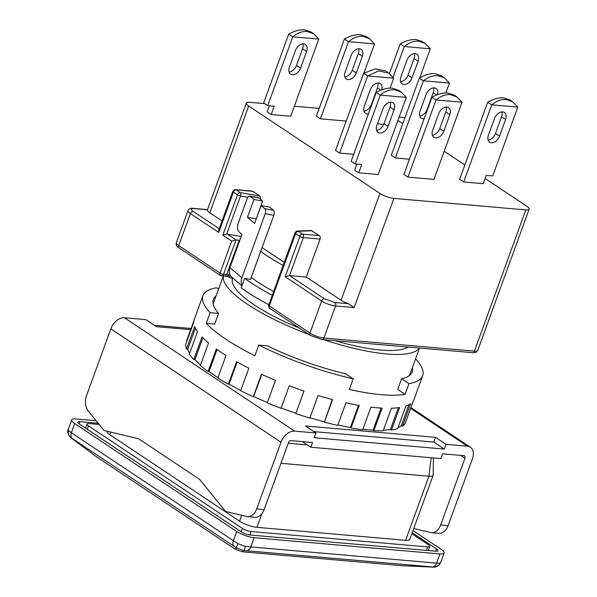<?xml version="1.0" encoding="UTF-8"?>
<svg xmlns="http://www.w3.org/2000/svg" width="597" height="597" viewBox="0 0 597 597"><rect width="100%" height="100%" fill="white"/><g stroke="black" fill="none" stroke-linecap="round" stroke-linejoin="round"><path stroke-width="0.9" d="M223.375 276.045A104.505 26.693 20 0 0 309.082 334.521M323.701 339.686A104.505 26.693 20 0 0 386.677 353.961A104.505 26.693 20 0 0 419.295 348.021M407.952 347.029A95.035 24.276 -160 0 1 380.804 350.051A95.035 24.276 -160 0 1 335.051 340.671M299.56 328.171A95.035 24.276 -160 0 1 232.554 278.277L232.569 278.224M307.276 444.892L288.276 443.235M431.131 457.735L428.944 476.219L280.971 463.309M433.116 475.287L409.788 539.375A13.067 3.336 -160 0 1 405.617 540.307L428.944 476.219A13.067 3.336 20 0 0 433.116 475.287A13.067 3.336 20 0 0 433.168 474.996L433.437 457.936M405.617 540.307L256.949 527.338A13.067 3.336 -160 0 1 239.554 521.129L109.908 434.765A13.067 3.336 -160 0 1 106.908 431.161M99.162 424.445L89.057 423.564A6.53 1.672 20 0 0 86.975 424.027A6.53 1.672 20 0 0 88.468 425.855L242.412 528.42A6.53 1.672 20 0 0 251.113 531.524L427.653 546.919A6.53 1.672 20 0 0 429.743 546.456A6.53 1.672 20 0 0 428.25 544.628L411.855 533.703M412.214 532.725L436.519 548.919A6.53 1.672 20 0 1 438.011 550.747A6.53 1.672 20 0 1 435.922 551.21L250.083 535.002A6.53 1.672 20 0 1 241.389 531.897L79.334 423.937A6.53 1.672 20 0 1 77.841 422.109A6.53 1.672 20 0 1 79.931 421.646L98.184 423.236M412.997 530.561L441.161 549.322A13.067 3.336 -160 0 1 444.146 552.979A13.067 3.336 -160 0 1 439.974 553.912L254.135 537.703A13.067 3.336 -160 0 1 236.74 531.494L74.692 423.534A13.067 3.336 -160 0 1 71.707 419.878A13.067 3.336 -160 0 1 75.879 418.945L96.139 420.713M74.692 423.534L71.334 432.75L68.498 430.616A13.067 3.336 -160 0 1 68.237 429.415M254.135 537.703L250.777 546.919L245.33 546.218A13.067 3.336 -160 0 1 238.188 543.666L233.382 540.71L236.74 531.494M444.146 552.979L440.676 562.516A13.067 3.336 -160 0 1 439.929 563.187L436.616 563.128L439.974 553.912M68.498 430.616C67.834 433.415 68.543 435.706 70.633 437.497L72.103 438.399C70.782 437.123 70.521 435.243 71.334 432.75L233.382 540.71A6.53 4.358 123.7 0 0 234.158 546.359L72.103 438.399M70.506 437.422L96.065 456.504L70.506 437.422C67.774 434.198 66.998 431.586 68.17 429.594M245.33 546.218C244.912 548.867 244.352 550.315 243.636 550.546L246.419 550.74C248.345 550.621 249.8 549.352 250.777 546.919L436.616 563.128A6.53 4.575 95 0 1 432.258 566.949L246.419 550.74M234.158 546.359L236.502 548.001C236.218 547.412 236.785 545.971 238.188 543.666M235.255 549.24L236.502 548.001L243.636 550.546L242.397 551.785L235.255 549.24L96.065 456.504M432.258 566.949L433.855 567.135C436.638 567.083 438.661 565.769 439.929 563.187M402.923 565.747L433.937 567.15L438.78 565.419L440.608 562.695M402.027 565.71L242.397 551.785M444.653 77.961L438.086 75.677C433.206 75.326 428.325 77.035 423.452 80.811A28.738 19.164 -56.3 0 0 423.4 80.841L419.355 78.147A28.738 19.164 123.7 0 1 419.4 78.11C424.93 74.774 430.138 73.282 435.034 73.64L441.332 75.744L444.653 77.961L449.399 83.073A28.738 19.164 -56.3 0 1 449.422 83.11L445.84 92.953M437.504 94.692A7.836 5.224 123.7 0 0 436.019 88.475A7.836 5.224 123.7 0 0 434.265 87.878A7.836 5.224 123.7 0 0 426.101 94.513L420.049 111.124A7.836 5.224 123.7 0 0 421.281 118.139A7.836 5.224 123.7 0 0 424.176 118.691M381.752 89.834A7.836 5.224 123.7 0 0 380.267 83.61A7.836 5.224 123.7 0 0 370.349 89.647L364.297 106.266A7.836 5.224 123.7 0 0 365.528 113.273A7.836 5.224 123.7 0 0 367.282 113.87A7.836 5.224 123.7 0 0 368.431 113.826M494.458 118.534A7.836 5.224 -56.3 0 1 502.629 111.9A7.836 5.224 -56.3 0 1 504.383 112.497A7.836 5.224 -56.3 0 1 505.614 119.504L499.562 136.123A7.836 5.224 -56.3 0 1 489.644 142.161A7.836 5.224 -56.3 0 1 488.413 135.153L494.458 118.534M382.961 108.811A7.836 5.224 -56.3 0 1 391.125 102.177A7.836 5.224 -56.3 0 1 392.878 102.774A7.836 5.224 -56.3 0 1 394.11 109.781L388.057 126.4A7.836 5.224 -56.3 0 1 378.14 132.437A7.836 5.224 -56.3 0 1 376.908 125.422L382.961 108.811M438.705 113.669A7.836 5.224 -56.3 0 1 446.877 107.035A7.836 5.224 -56.3 0 1 448.631 107.639A7.836 5.224 -56.3 0 1 449.862 114.646L443.81 131.258A7.836 5.224 -56.3 0 1 433.892 137.295A7.836 5.224 -56.3 0 1 432.661 130.288L438.705 113.669M406.953 60.237A7.836 5.224 -56.3 0 1 415.124 53.603A7.836 5.224 -56.3 0 1 416.878 54.2A7.836 5.224 -56.3 0 1 418.101 61.207L412.057 77.826A7.836 5.224 -56.3 0 1 402.132 83.864A7.836 5.224 -56.3 0 1 400.908 76.849L406.953 60.237M295.448 50.514A7.836 5.224 -56.3 0 1 303.619 43.879A7.836 5.224 -56.3 0 1 305.373 44.477A7.836 5.224 -56.3 0 1 306.604 51.484L300.552 68.103A7.836 5.224 -56.3 0 1 290.635 74.14A7.836 5.224 -56.3 0 1 289.403 67.125L295.448 50.514M351.2 55.372A7.836 5.224 -56.3 0 1 359.372 48.738A7.836 5.224 -56.3 0 1 361.125 49.335A7.836 5.224 -56.3 0 1 362.349 56.349L356.305 72.961A7.836 5.224 -56.3 0 1 346.387 78.998A7.836 5.224 -56.3 0 1 345.156 71.991L351.2 55.372M512.786 101.826L509.92 99.923L503.704 97.871C498.808 97.512 493.495 98.93 487.764 102.132A28.738 19.164 -56.3 0 0 487.712 102.169L459.653 179.279L463.697 181.973L483.212 183.675L486.234 175.369L492.741 175.936L517.786 107.132A28.738 19.164 123.7 0 0 517.763 107.094L512.786 101.826L506.137 99.49C501.264 99.139 496.488 100.923 491.809 104.833A28.738 19.164 123.7 0 0 491.764 104.863L463.697 181.973M380.259 95.139L376.214 92.445A28.738 19.164 -56.3 0 1 376.259 92.408C381.99 89.207 387.311 87.789 392.207 88.147L398.415 90.199L401.281 92.102L406.258 97.371L380.311 95.11A28.738 19.164 123.7 0 0 380.259 95.139L355.222 163.944L361.722 164.511L358.7 172.817L378.214 174.518L406.281 97.408A28.738 19.164 123.7 0 0 406.258 97.371M380.311 95.11C384.983 91.199 389.759 89.416 394.632 89.766L401.281 92.102M457.033 96.968L454.168 95.057L447.951 93.013C443.056 92.647 437.743 94.072 432.012 97.274A28.738 19.164 -56.3 0 0 431.959 97.304L403.9 174.414L407.952 177.115L433.967 179.384L462.033 102.274A28.738 19.164 123.7 0 0 462.011 102.236L457.033 96.968L450.384 94.632C445.511 94.281 440.735 96.057 436.064 99.975A28.738 19.164 123.7 0 0 436.011 100.005L407.952 177.115M419.684 77.938L430.273 48.835A28.738 19.164 123.7 0 0 430.258 48.797L425.273 43.529L422.415 41.626L416.199 39.574C411.303 39.215 405.99 40.633 400.251 43.835A28.738 19.164 -56.3 0 0 400.206 43.872L389.431 73.468M425.273 43.529L418.631 41.193C413.751 40.842 408.982 42.626 404.303 46.536A28.738 19.164 123.7 0 0 404.259 46.566L393.072 77.304M292.754 36.842L288.702 34.148A28.738 19.164 -56.3 0 1 288.754 34.111C294.485 30.91 299.798 29.484 304.694 29.85L310.91 31.902L313.776 33.805L318.753 39.074L292.799 36.813A28.738 19.164 123.7 0 0 292.754 36.842L267.717 105.647L274.217 106.214L271.195 114.52L290.709 116.221L318.776 39.111A28.738 19.164 123.7 0 0 318.753 39.074M292.799 36.813C297.478 32.902 302.254 31.119 307.127 31.469L313.776 33.805M363.931 73.073L374.528 43.977A28.738 19.164 123.7 0 0 374.506 43.939L369.528 38.671L366.662 36.76L360.446 34.716C355.551 34.35 350.238 35.768 344.499 38.977A28.738 19.164 -56.3 0 0 344.454 39.006L316.388 116.116L320.44 118.818L346.208 121.064M369.528 38.671L362.879 36.335C357.999 35.984 353.23 37.76 348.551 41.671A28.738 19.164 123.7 0 0 348.506 41.708L320.44 118.818M228.144 276.456A111.035 28.365 20 0 0 229.248 277.635L230.158 275.135A10.447 8.336 -49.5 0 1 229.554 273.62L229.024 275.068L227.241 276.471M433.497 87.878A7.836 5.224 -56.3 0 1 433.198 92.781L427.146 109.4A7.836 5.224 -56.3 0 1 419.758 116.034M419.355 78.147L391.289 155.25L395.341 157.951L409.445 159.183M390.087 88.087L393.669 78.252A28.738 19.164 123.7 0 0 393.647 78.214L367.7 75.946A28.738 19.164 123.7 0 0 367.655 75.983L363.603 73.282L335.536 150.392L339.589 153.086L353.693 154.317M356.849 164.085L354.648 170.115L358.7 172.817M377.505 123.788L383.752 124.333M269.337 105.788L267.143 111.818L271.195 114.52M264.695 103.632L249.65 102.318A10.447 2.672 20 0 0 246.315 103.065A10.447 2.672 20 0 0 248.703 105.99L379.961 193.435A10.447 2.672 20 0 0 393.878 198.405L525.823 209.913A10.447 2.672 20 0 0 529.158 209.166A10.447 2.672 20 0 0 526.77 206.241L485.107 178.481M397.915 120.393L402.788 123.646M444.213 151.235L464.847 164.988M294.351 106.221L319.201 108.385M423.4 80.841L395.341 157.951M423.452 80.811L449.399 83.073M377.744 83.013A7.836 5.224 -56.3 0 1 377.446 87.923L371.401 104.535A7.836 5.224 -56.3 0 1 364.006 111.176M363.603 73.282A28.738 19.164 -56.3 0 1 363.648 73.252L375.409 68.856L385.58 70.886L388.901 73.095L393.647 78.214M339.589 153.086L367.655 75.983M501.853 111.9A7.836 5.224 -56.3 0 1 501.562 116.811L495.51 133.422A7.836 5.224 -56.3 0 1 488.115 140.056M517.763 107.094L491.809 104.833M390.356 102.177A7.836 5.224 -56.3 0 1 390.057 107.087L384.005 123.698A7.836 5.224 -56.3 0 1 376.61 130.333M376.214 92.445L351.17 161.242L355.222 163.944M446.101 107.035A7.836 5.224 -56.3 0 1 445.81 111.945L439.758 128.564A7.836 5.224 -56.3 0 1 432.362 135.198M462.011 102.236L436.064 99.975M414.348 53.603A7.836 5.224 -56.3 0 1 414.049 58.513L408.005 75.125A7.836 5.224 -56.3 0 1 400.609 81.759M430.258 48.797L404.303 46.536M399.109 117.102L404.982 117.616M302.843 43.879A7.836 5.224 -56.3 0 1 302.552 48.782L296.5 65.401A7.836 5.224 -56.3 0 1 289.105 72.036M288.702 34.148L263.665 102.945L267.717 105.647M358.596 48.738A7.836 5.224 -56.3 0 1 358.304 53.648L352.252 70.267A7.836 5.224 -56.3 0 1 344.857 76.901M374.506 43.939L348.551 41.671M311.962 230.718L298.336 231.323A2.612 2.149 -92.5 0 0 297.358 231.084L311.127 230.472L319.313 235.606A2.612 1.828 95 0 1 320.067 239.061L306.246 277.038L289.515 275.583L285.172 276.709L299.866 236.36A2.612 0.664 20 0 0 303.343 237.606L320.067 239.061M525.823 209.913L474.421 351.14L323.887 338.014L335.551 305.97L354.133 307.589L348.461 303.709A10.447 2.672 -160 0 1 341.081 300.254L306.246 277.038M222.054 220.95L209.823 212.801A10.447 2.672 -160 0 1 207.435 209.875A10.447 2.672 -160 0 1 207.48 209.786M252.232 191.115A2.612 1.828 95 0 1 252.867 191.346L236.143 189.883A2.612 1.828 -85 0 0 235.509 189.659L252.232 191.115M241.225 236.546L226.703 234.017L240.546 195.988A2.612 1.425 -79.9 0 0 240.21 192.592L260.031 196.114L252.867 191.346M260.031 196.114L260.829 199.592M284.254 262.389L262.083 247.621M367.7 75.946L378.543 70.946L388.901 73.095M491.764 104.863L487.712 102.169M436.011 100.005L431.959 97.304M404.259 46.566L400.206 43.872M348.506 41.708L344.454 39.006M297.358 231.084C296.828 230.838 296.045 231.412 295.022 232.8A2.612 0.664 20 0 0 295.619 233.531L299.866 236.36A2.612 1.739 -56.3 0 1 302.582 234.151A2.612 1.828 -85 0 1 303.343 237.606L289.515 275.583L324.358 298.791L334.798 302.515L348.461 303.709M207.472 209.786L193.816 208.592C190.749 208.495 190.51 209.413 193.1 211.345L219.218 228.748M249.725 196.122L258.344 197.652A3.918 2.142 100.1 0 1 258.956 197.95L250.337 196.42A3.918 2.142 100.1 0 0 249.725 196.122A3.918 2.142 100.1 0 0 247.24 198.443L238.173 223.368A6.53 3.567 -79.9 0 0 239.009 231.86L242.009 234.412L239.845 240.345L236.039 239.957L223.517 274.374L226.644 274.642L239.173 240.225M260.732 251.322A101.893 26.029 20 0 0 283.15 265.419M226.703 234.017L222.8 235.158L237.487 194.809L233.42 192.1A2.612 0.664 20 0 1 232.823 191.368L218.763 230.002L218.733 232.449L190.376 213.554L178.712 245.598A10.447 2.672 -160 0 1 176.324 242.673L187.988 210.629A10.447 2.672 20 0 0 190.376 213.554A2.612 1.739 -56.3 0 1 193.1 211.345M264.725 208.681A3.918 2.142 100.1 0 1 265.225 213.778L241.897 277.866A10.447 8.336 130.5 0 0 242.143 285.359L244.688 278.366L250.516 279.396L273.844 215.308A3.918 2.142 -79.9 0 0 273.344 210.219L269.747 207.152L261.128 205.622L264.725 208.681L273.344 210.219M250.337 196.42L253.934 199.488L247.457 217.286L254.643 223.42L261.128 205.622M241.897 277.866L229.912 267.643L239.845 240.345M256.262 218.98L262.553 201.017L258.956 197.95M221.032 275.665A2.612 1.828 -85 0 0 221.666 275.896A2.612 1.828 -85 0 0 223.517 274.374A2.612 0.664 -160 0 1 220.039 273.127A2.612 1.739 123.7 0 0 220.442 275.471L179.122 247.934A2.612 1.739 -56.3 0 1 178.712 245.598L220.039 273.127L231.696 241.084L236.039 239.957L227.181 234.046M273.642 291.53A101.893 26.029 -160 0 1 251.233 277.433M256.076 218.815L247.457 217.286M253.934 199.488L262.553 201.017M229.912 267.643A10.447 8.336 130.5 0 0 229.554 273.62M241.964 285.844L231.748 277.127A10.447 8.336 -49.5 0 1 230.158 275.135M244.688 278.366A111.035 28.365 20 0 0 272.299 295.231M229.024 275.068L226.644 274.642C226.032 276.008 225.27 276.448 224.353 275.956M220.442 275.471L224.83 276.165M233.158 278.329L229.248 277.635M242.143 285.359L241.233 287.858A111.035 28.365 20 0 0 268.844 304.731M193.943 320.686L186.607 340.842L186.973 340.969M405.094 394.333L408.982 383.647A116.915 29.865 20 0 0 422.654 375.692L414.012 399.423A116.915 29.865 -160 0 1 413.475 400.587L405.266 423.139A116.915 29.865 -160 0 1 402.482 426.154L410.691 403.602A116.915 29.865 -160 0 1 405.9 405.997L397.692 428.549A116.915 29.865 -160 0 1 391.431 430.056L399.639 407.505A116.915 29.865 -160 0 1 391.386 408.244L383.177 430.788A116.915 29.865 -160 0 1 373.871 430.676L382.08 408.124A116.915 29.865 -160 0 1 376.662 407.751A116.915 29.865 -160 0 1 370.924 407.154L362.722 429.706A116.915 29.865 -160 0 1 350.999 427.982L359.2 405.438A116.915 29.865 -160 0 1 345.917 402.818L337.708 425.37A116.915 29.865 -160 0 1 324.372 422.154L332.581 399.609A116.915 29.865 -160 0 1 318.059 395.527L309.85 418.072A116.915 29.865 -160 0 1 295.806 413.587L304.015 391.042A116.915 29.865 -160 0 1 289.254 385.774L281.053 408.326A116.915 29.865 -160 0 1 267.255 402.871L275.463 380.319A116.915 29.865 -160 0 1 261.471 374.222L253.262 396.774A116.915 29.865 -160 0 1 240.658 390.729L248.867 368.177A116.915 29.865 -160 0 1 236.584 361.67L228.382 384.222A116.915 29.865 -160 0 1 217.823 377.991L226.032 355.439A116.915 29.865 -160 0 1 216.308 348.961L208.099 371.513A116.915 29.865 -160 0 1 200.316 365.528L208.525 342.976A116.915 29.865 -160 0 1 202.017 336.969L193.809 359.521A116.915 29.865 -160 0 1 189.324 354.178L197.532 331.633A116.915 29.865 -160 0 1 194.689 326.507L186.48 349.058A116.915 29.865 -160 0 1 185.6 344.73L193.809 322.186A116.915 29.865 -160 0 1 194.279 319.447L202.92 295.716A116.915 29.865 20 0 0 210.129 312.671L206.241 323.358A116.915 29.865 20 0 0 254.852 355.745L258.74 345.066A116.915 29.865 20 0 0 353.23 378.789L349.342 389.468A116.915 29.865 20 0 0 381.416 394.692A116.915 29.865 20 0 0 405.094 394.333L397.736 389.431L401.624 378.744A105.811 27.029 20 0 0 412.221 371.894A105.811 27.029 20 0 0 412.437 367.468M218.547 289.06L216.592 287.754A116.915 29.865 20 0 0 202.92 295.716M190.682 329.648L156.354 326.656L145.817 319.634L124.452 317.776A13.067 8.709 -56.3 0 0 110.841 328.828L86.52 395.632A13.067 9.149 95 0 0 88.356 411.102L104.042 430.474L138.601 438.75L199.659 479.428L225.584 511.442L246.494 516.457A13.067 9.149 -85 0 0 247.434 516.606L254.874 517.256A13.067 9.149 -85 0 0 264.105 509.644L288.426 442.84A2.612 1.739 -56.3 0 1 291.142 440.623L312.515 442.489L310.791 447.235L302.328 441.601M310.791 447.235L440.877 458.578L442.601 453.832L463.973 455.698A2.612 1.739 -56.3 0 1 464.563 455.899A2.612 1.739 -56.3 0 1 464.966 458.235L440.653 525.039L448.086 525.688L472.406 458.884A13.067 8.709 123.7 0 0 470.354 447.198A13.067 8.709 123.7 0 0 467.429 446.205L446.056 444.34L444.332 449.086L314.246 437.743L315.97 432.997L294.605 431.131A13.067 8.709 123.7 0 0 280.993 442.19L256.673 508.995L264.105 509.644M216.032 295.978A105.811 27.029 20 0 0 213.353 299.515A105.811 27.029 20 0 0 218.569 313.41L214.681 324.089L206.241 323.358M191.107 328.484L154.28 325.275M218.569 313.41L210.129 312.671M422.654 375.692A116.915 29.865 20 0 0 415.572 358.864M401.624 378.744L408.982 383.647M258.74 345.066L267.18 345.797A105.811 27.029 20 0 0 345.872 373.886L353.23 378.789M247.434 516.606A13.067 9.149 -85 0 0 256.673 508.995M408.945 404.691L401.318 425.646L402.482 426.154M401.318 425.646A115.609 29.529 -160 0 1 398.095 427.437M398.348 407.691L390.408 429.512L391.431 430.056M390.408 429.512A115.609 29.529 -160 0 1 383.393 430.198M381.087 408.072L373.058 430.138L373.871 430.676M373.058 430.138A115.609 29.529 -160 0 1 362.872 429.28M358.521 405.318L350.454 427.482L350.999 427.982M350.454 427.482A115.609 29.529 -160 0 1 337.835 425.012M332.223 399.512L324.372 422.154M324.134 421.728A115.609 29.529 -160 0 1 309.97 417.751M303.985 391.028L295.806 413.587M295.896 413.266A115.609 29.529 -160 0 1 281.165 408.005M267.374 402.55A115.609 29.529 -160 0 1 253.658 396.572L261.747 374.356M253.262 396.774L253.658 396.572M240.785 390.386A115.609 29.529 -160 0 1 229.069 384.155L237.143 361.976M228.382 384.222L229.069 384.155M217.972 377.58A115.609 29.529 -160 0 1 209.032 371.595L217.077 349.506M208.099 371.513L209.032 371.595M200.517 364.976A115.609 29.529 -160 0 1 194.92 359.737L202.89 337.857M193.809 359.521L194.92 359.737M189.674 353.237A115.609 29.529 -160 0 1 187.697 349.402L195.42 328.163M186.48 349.058L187.697 349.402M446.056 444.34L435.526 437.325L305.44 425.974L315.97 432.997M444.332 449.086L433.795 442.071L313.895 431.616M413.751 528.494L430.474 532.502A13.067 9.149 -85 0 0 431.415 532.651L438.847 533.3A13.067 9.149 -85 0 0 448.086 525.688M431.415 532.651A13.067 9.149 -85 0 0 440.653 525.039M435.526 437.325L433.795 442.071M109.908 434.765L110.878 432.116M241.673 515.301L239.554 521.129M256.949 527.338L261.926 513.666M88.468 425.855L87.244 429.206M426.4 550.382L427.653 546.919M249.852 534.979L251.113 531.524M241.195 531.77L242.412 528.42M436.519 548.919L435.691 551.188M79.147 423.81L79.931 421.646M433.198 92.781L436.594 95.042M379.961 193.435L341.081 300.254M209.823 212.801L248.703 105.99M354.133 307.589L393.878 198.405M377.446 87.923L380.841 90.184M499.562 136.123L495.51 133.422M501.562 116.811L505.614 119.504M388.057 126.4L384.005 123.698M390.057 107.087L394.11 109.781M443.81 131.258L439.758 128.564M445.81 111.945L449.862 114.646M412.057 77.826L408.005 75.125M414.049 58.513L418.101 61.207M300.552 68.103L296.5 65.401M302.552 48.782L306.604 51.484M356.305 72.961L352.252 70.267M358.304 53.648L362.349 56.349M218.733 232.449L233.42 192.1A2.612 1.739 123.7 0 1 236.143 189.883L240.21 192.592A2.612 1.739 -56.3 0 0 237.487 194.809A2.612 0.664 20 0 0 240.546 195.988L247.822 197.286M319.313 235.606L302.582 234.151L298.336 231.323A2.612 1.739 123.7 0 0 295.619 233.531L269.269 305.933L309.97 333.051A2.612 1.739 123.7 0 0 310.38 335.387L322.044 339.536A2.612 1.828 -85 0 0 323.887 338.014A10.447 2.672 -160 0 1 309.97 333.051L321.634 301.007A10.447 2.672 20 0 0 335.551 305.97A2.612 1.828 -85 0 0 334.798 302.515M529.158 209.166L477.757 350.402A10.447 2.672 -160 0 1 474.421 351.14A2.612 1.828 95 0 1 472.57 352.663L322.044 339.536M193.816 208.592A2.612 1.828 -85 0 0 193.174 208.36C190.853 207.875 189.122 208.629 187.988 210.629M324.358 298.791A2.612 1.739 123.7 0 0 321.634 301.007L285.172 276.709M231.696 241.084L222.8 235.158M269.269 305.933A2.612 0.664 -160 0 1 268.672 305.194C268.874 307.649 269.21 308.671 269.68 308.268A2.612 1.739 123.7 0 1 269.269 305.933M273.844 215.308L265.225 213.778M460.742 455.414L464.966 458.235M110.841 328.828L280.993 442.19M294.605 431.131L124.452 317.776M410.646 408.37L467.429 446.205M223.293 276.038L213.136 303.94M419.512 348.036L409.542 375.423M86.975 424.027L85.513 428.049M429.743 546.456L428.258 550.538M71.707 419.878L68.237 429.407M402.505 565.74L433.937 567.15M207.435 209.875L246.315 103.065M207.532 209.614L193.174 208.36M295.022 232.8L268.672 305.194M477.757 350.402C475.346 352.931 477.816 352.17 472.57 352.663M179.122 247.934C176.742 246.628 175.809 244.874 176.324 242.673M232.823 191.368C234.181 189.831 235.076 189.256 235.509 189.659M310.38 335.387L269.68 308.268M227.554 276.65L224.875 276.172M470.354 447.198L410.923 407.609"/></g></svg>

